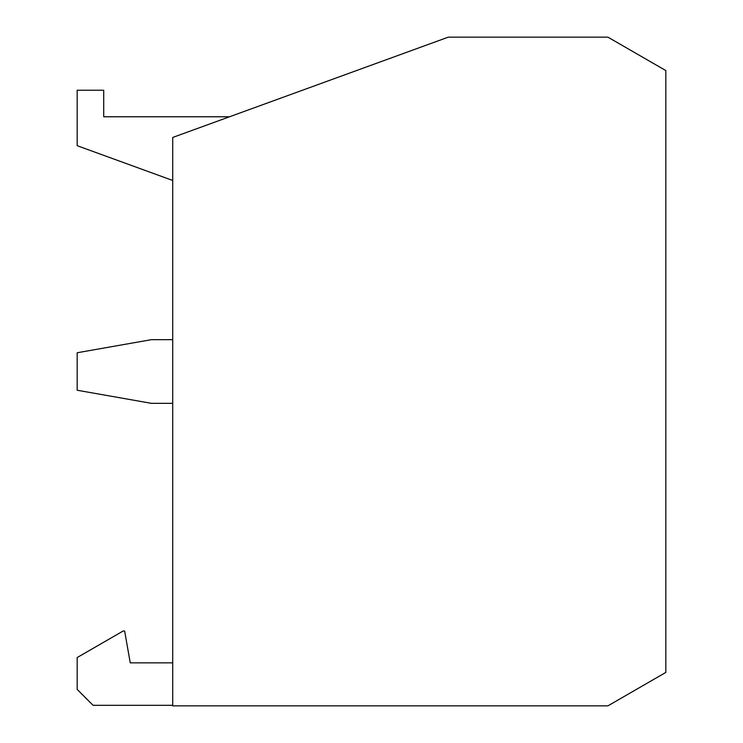 <?xml version="1.0" encoding="UTF-8"?>
<svg xmlns="http://www.w3.org/2000/svg" width="743" height="743" viewBox="0 0 743 743"><rect width="100%" height="100%" fill="white"/><g stroke="black" fill="none" stroke-linecap="round" stroke-linejoin="round"><path stroke-width="1.11" d="M172.72 339.653L151.488 339.653L77.17 352.758L77.17 390.242L151.488 403.347L172.72 403.347M172.72 662.858L130.248 662.858L124.638 631.011L123.143 631.011L77.17 657.546L77.17 689.393L93.098 705.321L172.72 705.321M172.72 180.465L77.17 145.693L77.17 90.228L103.714 90.228L103.714 116.772L229.55 116.772M172.72 705.85L607.913 705.85L665.83 672.415L665.83 70.585L607.913 37.15L448.298 37.15L172.72 137.455L172.72 705.85"/></g></svg>
